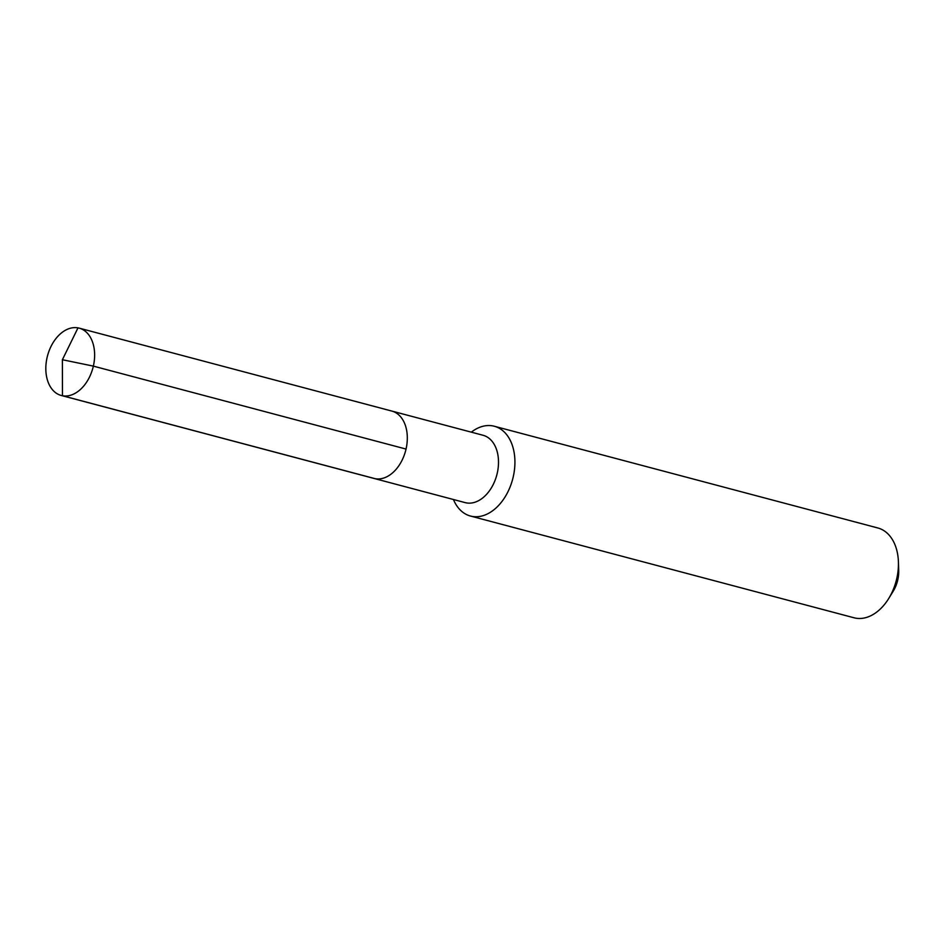 <?xml version="1.0" encoding="UTF-8"?>
<svg xmlns="http://www.w3.org/2000/svg" width="946" height="946" viewBox="0 0 946 946"><rect width="100%" height="100%" fill="white"/><g stroke="black" fill="none" stroke-linecap="round" stroke-linejoin="round"><path stroke-width="1.42" d="M390.686 410.812A34.836 23.496 -75.1 0 1 391.845 411.072L483.028 435.266A34.836 23.496 -75.1 0 1 497.028 474.112A34.836 23.496 -75.1 0 1 466.319 502.882A34.836 23.496 104.9 0 1 465.16 502.622L373.977 478.428A34.836 23.496 104.9 0 0 375.136 478.688A34.836 23.496 -75.1 0 0 405.834 449.929A34.836 23.496 -75.1 0 0 391.845 411.072A34.836 23.496 -75.1 0 1 405.834 449.929A34.836 23.496 -75.1 0 1 375.136 478.688L62.46 395.747L375.136 478.688A34.836 23.496 104.9 0 1 373.977 478.428L61.289 395.487A34.836 23.496 104.9 0 1 47.3 356.642A34.836 23.496 104.9 0 1 77.998 327.872A34.836 23.496 -75.1 0 1 79.157 328.132A34.836 23.496 -75.1 0 1 93.157 366.977A34.836 23.496 -75.1 0 1 62.46 395.747A34.836 23.496 104.9 0 1 61.289 395.487M888.708 598.522A46.46 31.324 -75.1 0 0 898.416 561.9L898.7 570.473A26.322 17.749 -75.1 0 1 893.201 591.215L888.708 598.522A46.46 31.324 -75.1 0 1 855.551 618.128A46.46 31.324 104.9 0 1 854.002 617.773L470.481 516.043A46.46 31.324 104.9 0 0 472.019 516.398A46.46 31.324 -75.1 0 0 512.957 478.037A46.46 31.324 -75.1 0 0 494.297 426.244A46.46 31.324 -75.1 0 0 492.748 425.889A46.46 31.324 104.9 0 0 471.297 432.156M470.481 516.043A46.46 31.324 104.9 0 1 453.43 499.5M898.416 561.9A46.46 31.324 -75.1 0 0 877.829 527.974L494.297 426.244M406.047 449.066L93.358 366.126L62.389 359.728L62.46 395.747L62.389 359.728L77.998 327.872M391.845 411.072L79.157 328.132"/></g></svg>
